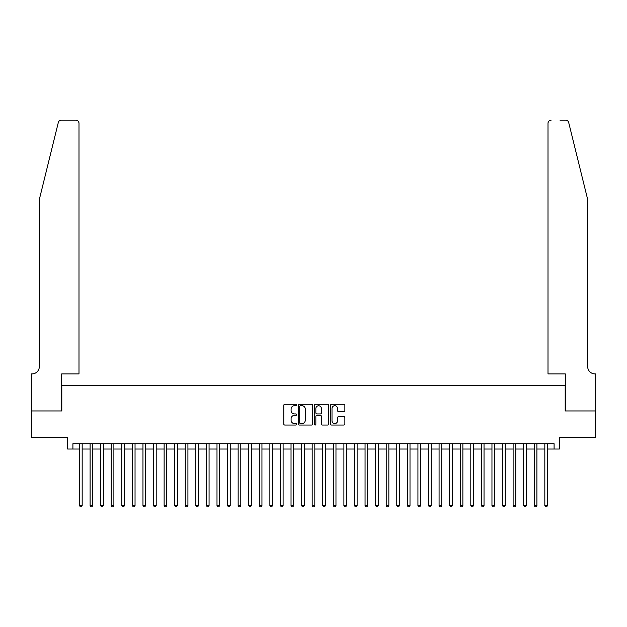 <?xml version="1.0" encoding="UTF-8"?>
<svg xmlns="http://www.w3.org/2000/svg" width="627" height="627" viewBox="0 0 627 627"><rect width="100%" height="100%" fill="white"/><g stroke="black" fill="none" stroke-linecap="round" stroke-linejoin="round"><path stroke-width="0.94" d="M296.579 405.003A0.729 0.729 0 0 0 295.85 404.274L284.823 404.274A1.035 1.035 0 0 0 283.788 405.308L283.788 423.993A1.035 1.035 0 0 0 284.823 425.035L295.85 425.035A0.729 0.729 0 0 0 296.579 424.307A0.729 0.729 0 0 0 295.85 423.578L294.424 423.578A3.323 3.323 0 0 1 291.1 420.262L291.1 418.703A3.323 3.323 0 0 1 294.424 415.38L295.85 415.38A0.729 0.729 0 0 0 296.579 414.651A0.729 0.729 0 0 0 295.85 413.93L294.424 413.93A3.323 3.323 0 0 1 291.1 410.607L291.1 409.047A3.323 3.323 0 0 1 294.424 405.724L295.85 405.724A0.729 0.729 0 0 0 296.579 405.003M343.839 411.594A1.035 1.035 0 0 0 344.874 410.552L344.874 405.308A1.035 1.035 0 0 0 343.839 404.274L331.589 404.274A1.035 1.035 0 0 0 330.547 405.308L330.547 423.993A1.035 1.035 0 0 0 331.589 425.035L343.839 425.035A1.035 1.035 0 0 0 344.874 423.993L344.874 417.66A1.035 1.035 0 0 0 343.839 416.626L338.596 416.626A1.035 1.035 0 0 0 337.553 417.66L337.553 420.803A2.774 2.774 0 0 1 334.779 423.578A2.774 2.774 0 0 1 332.004 420.803L332.004 408.506A2.774 2.774 0 0 1 334.779 405.724A2.774 2.774 0 0 1 337.553 408.506L337.553 410.552A1.035 1.035 0 0 0 338.596 411.594L343.839 411.594M72.912 449.026L72.912 443.736L554.088 443.736L554.088 449.026L559.378 449.026L559.378 437.387L595.595 437.387L595.595 410.951L565.193 410.951L565.193 385.574L61.807 385.574L61.807 410.951L31.405 410.951L31.405 437.387L67.622 437.387L67.622 449.026L79.519 449.026M312.591 405.308A1.035 1.035 0 0 0 311.556 404.274L299.306 404.274A1.035 1.035 0 0 0 298.264 405.308L298.264 423.993A1.035 1.035 0 0 0 299.306 425.035L311.556 425.035A1.035 1.035 0 0 0 312.591 423.993L312.591 405.308M315.444 404.274L327.694 404.274A1.035 1.035 0 0 1 328.736 405.308L328.736 423.993A1.035 1.035 0 0 1 327.694 425.035L322.45 425.035A1.035 1.035 0 0 1 321.416 423.993L321.416 416.414A1.035 1.035 0 0 0 320.373 415.38L316.901 415.38A1.035 1.035 0 0 0 315.859 416.414L315.859 424.307A0.729 0.729 0 0 1 315.138 425.035A0.729 0.729 0 0 1 314.409 424.307L314.409 405.308A1.035 1.035 0 0 1 315.444 404.274M82.168 449.026L90.1 449.026M92.741 449.026L100.673 449.026M103.314 449.026L111.245 449.026M113.887 449.026L121.818 449.026M124.467 449.026L132.399 449.026M135.04 449.026L142.972 449.026M145.613 449.026L153.544 449.026M156.194 449.026L164.125 449.026M166.766 449.026L174.698 449.026M177.339 449.026L185.271 449.026M187.92 449.026L195.851 449.026M198.493 449.026L206.424 449.026M209.065 449.026L216.997 449.026M219.646 449.026L227.577 449.026M230.219 449.026L238.15 449.026M240.792 449.026L248.723 449.026M251.372 449.026L259.304 449.026M261.945 449.026L269.876 449.026M272.518 449.026L280.449 449.026M283.098 449.026L291.03 449.026M293.671 449.026L301.603 449.026M304.244 449.026L312.175 449.026M314.825 449.026L322.756 449.026M325.397 449.026L333.329 449.026M335.97 449.026L343.902 449.026M346.551 449.026L354.482 449.026M357.124 449.026L365.055 449.026M367.696 449.026L375.628 449.026M378.277 449.026L386.208 449.026M388.85 449.026L396.781 449.026M399.423 449.026L407.354 449.026M410.003 449.026L417.935 449.026M420.576 449.026L428.507 449.026M431.149 449.026L439.08 449.026M441.729 449.026L449.661 449.026M452.302 449.026L460.234 449.026M462.875 449.026L470.806 449.026M473.456 449.026L481.387 449.026M484.028 449.026L491.96 449.026M494.601 449.026L502.533 449.026M505.182 449.026L513.113 449.026M515.755 449.026L523.686 449.026M526.327 449.026L534.259 449.026M536.9 449.026L544.832 449.026M547.481 449.026L554.088 449.026M300.451 405.724A0.729 0.729 0 0 0 299.722 406.453L299.722 422.857A0.729 0.729 0 0 0 300.451 423.578L301.955 423.578A3.323 3.323 0 0 0 305.271 420.262L305.271 409.047A3.323 3.323 0 0 0 301.955 405.724L300.451 405.724M321.416 408.553A2.774 2.774 0 0 0 318.641 405.779A2.774 2.774 0 0 0 315.859 408.553L315.859 412.887A1.035 1.035 0 0 0 316.901 413.93L320.373 413.93A1.035 1.035 0 0 0 321.416 412.887L321.416 408.553M82.168 443.736L82.168 505.495L79.519 505.495L79.519 443.736M82.168 505.495L81.369 506.867L80.311 506.867L79.519 505.495M58.303 122.539C59.11 120.799 59.11 120.799 58.303 122.539L39.336 199.449L39.336 366.536A7.406 7.406 0 0 1 31.93 373.935L31.35 373.935L31.35 410.951L61.65 410.951L61.65 373.935L78.994 373.935L78.994 123.3A3.174 3.174 0 0 0 75.82 120.133L61.383 120.133A3.174 3.174 0 0 0 58.303 122.539M67.042 120.133L75.82 120.133C77.732 120.329 78.79 121.387 78.994 123.3L78.994 373.935M39.336 366.536A7.406 7.406 0 0 1 31.93 373.935M581.848 175.866L568.697 122.539C567.89 120.799 567.89 120.799 568.697 122.539L587.664 199.449L587.664 366.536A7.406 7.406 0 0 0 595.07 373.935L595.65 373.935L595.65 410.951L565.35 410.951L565.35 373.935L548.006 373.935L548.006 123.3L548.006 373.935M559.958 120.133L565.617 120.133A3.174 3.174 0 0 1 568.697 122.539M551.18 120.133A3.174 3.174 0 0 0 548.006 123.3C548.21 121.387 549.268 120.329 551.18 120.133M587.664 366.536A7.406 7.406 0 0 0 595.07 373.935M92.741 443.736L92.741 505.495L90.1 505.495L90.1 443.736M92.741 505.495L91.95 506.867L90.891 506.867L90.1 505.495M103.314 443.736L103.314 505.495L100.673 505.495L100.673 443.736M103.314 505.495L102.522 506.867L101.464 506.867L100.673 505.495M113.887 443.736L113.887 505.495L111.245 505.495L111.245 443.736M113.887 505.495L113.095 506.867L112.037 506.867L111.245 505.495M124.467 443.736L124.467 505.495L121.818 505.495L121.818 443.736M124.467 505.495L123.676 506.867L122.618 506.867L121.818 505.495M135.04 443.736L135.04 505.495L132.399 505.495L132.399 443.736M135.04 505.495L134.249 506.867L133.19 506.867L132.399 505.495M145.613 443.736L145.613 505.495L142.972 505.495L142.972 443.736M145.613 505.495L144.821 506.867L143.763 506.867L142.972 505.495M156.194 443.736L156.194 505.495L153.544 505.495L153.544 443.736M156.194 505.495L155.402 506.867L154.344 506.867L153.544 505.495M166.766 443.736L166.766 505.495L164.125 505.495L164.125 443.736M166.766 505.495L165.975 506.867L164.917 506.867L164.125 505.495M177.339 443.736L177.339 505.495L174.698 505.495L174.698 443.736M177.339 505.495L176.548 506.867L175.489 506.867L174.698 505.495M187.92 443.736L187.92 505.495L185.271 505.495L185.271 443.736M187.92 505.495L187.128 506.867L186.07 506.867L185.271 505.495M198.493 443.736L198.493 505.495L195.851 505.495L195.851 443.736M198.493 505.495L197.701 506.867L196.643 506.867L195.851 505.495M209.065 443.736L209.065 505.495L206.424 505.495L206.424 443.736M209.065 505.495L208.274 506.867L207.216 506.867L206.424 505.495M219.646 443.736L219.646 505.495L216.997 505.495L216.997 443.736M219.646 505.495L218.854 506.867L217.796 506.867L216.997 505.495M230.219 443.736L230.219 505.495L227.577 505.495L227.577 443.736M230.219 505.495L229.427 506.867L228.369 506.867L227.577 505.495M240.792 443.736L240.792 505.495L238.15 505.495L238.15 443.736M240.792 505.495L240 506.867L238.942 506.867L238.15 505.495M251.372 443.736L251.372 505.495L248.723 505.495L248.723 443.736M251.372 505.495L250.581 506.867L249.522 506.867L248.723 505.495M261.945 443.736L261.945 505.495L259.304 505.495L259.304 443.736M261.945 505.495L261.153 506.867L260.095 506.867L259.304 505.495M272.518 443.736L272.518 505.495L269.876 505.495L269.876 443.736M272.518 505.495L271.726 506.867L270.668 506.867L269.876 505.495M283.098 443.736L283.098 505.495L280.449 505.495L280.449 443.736M283.098 505.495L282.299 506.867L281.249 506.867L280.449 505.495M293.671 443.736L293.671 505.495L291.03 505.495L291.03 443.736M293.671 505.495L292.88 506.867L291.821 506.867L291.03 505.495M304.244 443.736L304.244 505.495L301.603 505.495L301.603 443.736M304.244 505.495L303.452 506.867L302.394 506.867L301.603 505.495M314.825 443.736L314.825 505.495L312.175 505.495L312.175 443.736M314.825 505.495L314.025 506.867L312.975 506.867L312.175 505.495M325.397 443.736L325.397 505.495L322.756 505.495L322.756 443.736M325.397 505.495L324.606 506.867L323.548 506.867L322.756 505.495M335.97 443.736L335.97 505.495L333.329 505.495L333.329 443.736M335.97 505.495L335.179 506.867L334.12 506.867L333.329 505.495M346.551 443.736L346.551 505.495L343.902 505.495L343.902 443.736M346.551 505.495L345.751 506.867L344.701 506.867L343.902 505.495M357.124 443.736L357.124 505.495L354.482 505.495L354.482 443.736M357.124 505.495L356.332 506.867L355.274 506.867L354.482 505.495M367.696 443.736L367.696 505.495L365.055 505.495L365.055 443.736M367.696 505.495L366.905 506.867L365.847 506.867L365.055 505.495M378.277 443.736L378.277 505.495L375.628 505.495L375.628 443.736M378.277 505.495L377.478 506.867L376.419 506.867L375.628 505.495M388.85 443.736L388.85 505.495L386.208 505.495L386.208 443.736M388.85 505.495L388.058 506.867L387 506.867L386.208 505.495M399.423 443.736L399.423 505.495L396.781 505.495L396.781 443.736M399.423 505.495L398.631 506.867L397.573 506.867L396.781 505.495M410.003 443.736L410.003 505.495L407.354 505.495L407.354 443.736M410.003 505.495L409.204 506.867L408.146 506.867L407.354 505.495M420.576 443.736L420.576 505.495L417.935 505.495L417.935 443.736M420.576 505.495L419.784 506.867L418.726 506.867L417.935 505.495M431.149 443.736L431.149 505.495L428.507 505.495L428.507 443.736M431.149 505.495L430.357 506.867L429.299 506.867L428.507 505.495M441.729 443.736L441.729 505.495L439.08 505.495L439.08 443.736M441.729 505.495L440.93 506.867L439.872 506.867L439.08 505.495M452.302 443.736L452.302 505.495L449.661 505.495L449.661 443.736M452.302 505.495L451.511 506.867L450.452 506.867L449.661 505.495M462.875 443.736L462.875 505.495L460.234 505.495L460.234 443.736M462.875 505.495L462.083 506.867L461.025 506.867L460.234 505.495M473.456 443.736L473.456 505.495L470.806 505.495L470.806 443.736M473.456 505.495L472.656 506.867L471.598 506.867L470.806 505.495M484.028 443.736L484.028 505.495L481.387 505.495L481.387 443.736M484.028 505.495L483.237 506.867L482.179 506.867L481.387 505.495M494.601 443.736L494.601 505.495L491.96 505.495L491.96 443.736M494.601 505.495L493.81 506.867L492.751 506.867L491.96 505.495M505.182 443.736L505.182 505.495L502.533 505.495L502.533 443.736M505.182 505.495L504.382 506.867L503.324 506.867L502.533 505.495M515.755 443.736L515.755 505.495L513.113 505.495L513.113 443.736M515.755 505.495L514.963 506.867L513.905 506.867L513.113 505.495M526.327 443.736L526.327 505.495L523.686 505.495L523.686 443.736M526.327 505.495L525.536 506.867L524.478 506.867L523.686 505.495M536.9 443.736L536.9 505.495L534.259 505.495L534.259 443.736M536.9 505.495L536.109 506.867L535.05 506.867L534.259 505.495M547.481 443.736L547.481 505.495L544.832 505.495L544.832 443.736M547.481 505.495L546.689 506.867L545.631 506.867L544.832 505.495"/></g></svg>

